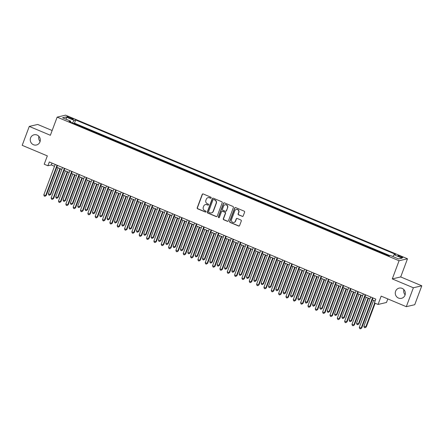 <?xml version="1.0" encoding="UTF-8"?>
<svg xmlns="http://www.w3.org/2000/svg" width="444" height="444" viewBox="0 0 444 444"><rect width="100%" height="100%" fill="white"/><g stroke="black" fill="none" stroke-linecap="round" stroke-linejoin="round"><path stroke-width="0.67" d="M211.178 197.907A0.561 0.538 -103.2 0 0 210.867 197.175L203.213 193.961A0.805 0.771 -103.2 0 0 202.214 194.4L197.219 207.764A0.805 0.771 -103.2 0 0 197.663 208.813L205.311 212.027A0.561 0.538 -103.2 0 0 206.01 211.716A0.561 0.538 -103.2 0 0 205.7 210.989L204.712 210.573A2.57 2.464 -103.2 0 1 203.297 207.226L203.713 206.11A2.57 2.464 -103.2 0 1 206.904 204.706L207.897 205.117A0.561 0.538 -103.2 0 0 208.591 204.812A0.561 0.538 -103.2 0 0 208.286 204.079L207.293 203.663A2.57 2.464 -103.2 0 1 205.877 200.322L206.294 199.206A2.57 2.464 -103.2 0 1 209.485 197.796L210.478 198.213A0.561 0.538 -103.2 0 0 211.178 197.907M395.604 291.247A5.239 5.023 -103.2 0 0 401.493 298.324A5.239 5.023 -103.2 0 0 404.079 289.843A5.239 5.023 -103.2 0 0 395.604 291.247M403.907 289.643A5.239 5.023 -103.2 0 0 405.117 294.822M30.581 137.912A5.239 5.023 -103.2 0 0 36.469 144.988A5.239 5.023 -103.2 0 0 39.055 136.508A5.239 5.023 -103.2 0 0 30.581 137.912M38.883 136.308A5.239 5.023 -103.2 0 0 40.093 141.486M401.054 256.449A2.62 0.427 20.5 0 0 397.874 255.7A2.62 0.427 20.5 0 0 399.6 256.787A2.62 0.427 20.5 0 0 402.78 257.537A2.62 0.427 20.5 0 0 401.054 256.449M242.202 216.394A0.805 0.771 -103.2 0 0 243.195 215.956L244.6 212.204A0.805 0.771 -103.2 0 0 244.156 211.155L235.659 207.587A0.805 0.771 -103.2 0 0 234.66 208.031L229.665 221.395A0.805 0.771 -103.2 0 0 230.103 222.438L238.606 226.013A0.805 0.771 -103.2 0 0 239.599 225.569L241.297 221.04A0.805 0.771 -103.2 0 0 240.853 219.996L237.218 218.465A0.805 0.771 -103.2 0 0 236.219 218.909L235.376 221.156A2.148 2.059 -103.2 0 1 231.901 221.728A2.148 2.059 -103.2 0 1 231.524 219.536L234.815 210.734A2.148 2.059 -103.2 0 1 238.295 210.162A2.148 2.059 -103.2 0 1 238.667 212.354L238.117 213.819A0.805 0.771 -103.2 0 0 238.561 214.868L242.43 216.339A0.805 0.771 -103.2 0 0 242.774 216.4M52.148 130.519L37.696 124.448L29.271 126.418L22.2 145.332L47.33 155.888L44.217 164.213L47.885 165.756L49.301 161.971L375.807 299.123L374.392 302.908L378.06 304.451L386.485 302.481L387.817 298.917M413.375 287.768L421.8 285.797L400.704 276.939L392.28 278.91L413.375 287.768L406.304 306.682L381.174 296.126L378.06 304.451M392.28 278.91L399.067 260.75L57.154 117.122L65.579 115.151L407.492 258.78L399.067 260.75M29.271 126.418L50.366 135.281L57.154 117.122M222.2 202.797A0.805 0.771 -103.2 0 0 221.761 201.748L213.259 198.179A0.805 0.771 -103.2 0 0 212.265 198.618L207.265 211.988A0.805 0.771 -103.2 0 0 207.709 213.031L216.206 216.6A0.805 0.771 -103.2 0 0 217.205 216.161L222.2 202.797M224.459 202.886L232.956 206.454A0.805 0.771 -103.2 0 1 233.4 207.498L228.405 220.868A0.805 0.771 -103.2 0 1 227.406 221.306L223.77 219.78A0.805 0.771 -103.2 0 1 223.326 218.731L225.352 213.314A0.805 0.771 -103.2 0 0 224.908 212.265L222.5 211.255A0.805 0.771 -103.2 0 0 221.501 211.694L219.392 217.338A0.561 0.538 -103.2 0 1 218.481 217.488A0.561 0.538 -103.2 0 1 218.381 216.916L223.46 203.324A0.805 0.771 -103.2 0 1 224.459 202.886M421.8 285.797L414.729 304.712L406.304 306.682M386.047 254.701L381.857 252.936M378.71 251.62L374.514 249.855M371.373 248.535L367.177 246.775M364.036 245.454L359.84 243.689M356.699 242.374L352.503 240.609M349.361 239.288L345.166 237.529M342.024 236.208L337.829 234.443M334.687 233.128L330.491 231.363M327.35 230.042L323.154 228.283M320.013 226.962L315.817 225.197M312.676 223.881L308.48 222.117M305.339 220.796L301.143 219.036M298.002 217.715L293.806 215.951M290.665 214.635L286.469 212.87M283.328 211.549L279.132 209.79M275.99 208.469L271.795 206.704M268.653 205.389L264.458 203.624M261.316 202.303L257.12 200.544M253.979 199.223L249.783 197.458M246.642 196.143L242.446 194.378M239.305 193.057L235.109 191.297M231.968 189.977L227.772 188.212M224.631 186.891L220.435 185.131M217.294 183.81L213.098 182.051M209.957 180.73L205.761 178.965M202.619 177.644L198.424 175.885M195.282 174.564L191.087 172.805M187.945 171.484L183.749 169.719M180.608 168.398L176.412 166.639M173.271 165.318L169.075 163.559M165.934 162.238L161.738 160.473M158.597 159.152L154.401 157.392M151.26 156.072L147.064 154.312M143.923 152.991L139.727 151.226M136.58 149.906L132.39 148.146M129.243 146.825L125.053 145.066M121.906 143.745L117.716 141.98M114.569 140.659L110.378 138.9M107.232 137.579L103.041 135.82M99.894 134.499L95.704 132.734M92.557 131.413L88.367 129.654M85.22 128.333L80.819 126.485M68.642 117.749L70.252 118.426A2.536 0.416 20.5 0 0 73.338 119.153A2.536 0.416 20.5 0 0 71.667 118.098L70.052 117.416A2.536 0.416 20.5 0 0 66.966 116.694A2.536 0.416 20.5 0 0 68.642 117.749M392.879 256.527L394.006 254.739L395.598 254.362L75.696 119.985L74.104 120.357L72.455 122.971M394.006 254.739L402.075 258.125L398.618 258.935L390.542 255.544L388.95 255.922L69.048 121.539L70.64 121.168L62.571 117.777L66.034 116.966L74.104 120.357M389.976 255.677L74.509 123.16L73.748 123.338L77.883 125.252M400.704 276.939L407.492 258.78M47.885 165.756L51.304 164.957L54.495 166.295M56.782 167.255L61.833 169.38M64.119 170.341L69.17 172.461M71.456 173.421L76.507 175.541M78.793 176.501L83.844 178.627M86.13 179.587L91.181 181.707M93.468 182.667L98.518 184.787M100.805 185.747L105.855 187.873M108.142 188.833L113.192 190.953M115.479 191.913L120.529 194.034M122.816 194.994L127.866 197.119M130.153 198.079L135.204 200.2M137.49 201.16L142.541 203.28M144.827 204.24L149.878 206.366M152.164 207.326L157.215 209.446M159.501 210.406L164.552 212.526M166.839 213.486L171.895 215.612M174.176 216.572L179.232 218.692M181.513 219.652L186.569 221.772M188.85 222.733L193.906 224.858M196.187 225.818L201.243 227.939M203.524 228.899L208.58 231.019M210.861 231.979L215.917 234.105M218.198 235.065L223.254 237.185M225.535 238.145L230.591 240.265M232.872 241.225L237.929 243.351M240.21 244.311L245.266 246.431M247.547 247.391L252.603 249.511M254.884 250.472L259.94 252.597M262.221 253.557L267.277 255.677M269.558 256.638L274.614 258.758M276.895 259.718L281.951 261.843M284.232 262.804L289.288 264.924M291.569 265.884L296.625 268.004M298.906 268.964L303.962 271.09M306.243 272.05L311.3 274.17M313.581 275.13L318.637 277.25M320.918 278.21L325.974 280.336M328.255 281.296L333.311 283.416M335.592 284.376L340.648 286.497M342.929 287.457L347.985 289.582M350.266 290.543L355.322 292.663M357.603 293.623L362.659 295.743M364.94 296.703L369.996 298.829M372.277 299.789L375.113 300.976M51.998 163.103L51.304 164.957M74.509 123.16L75.696 119.985M70.563 122.178L70.64 121.168M66.528 119.436L66.034 116.966M210.911 198.202A0.561 0.538 -103.2 0 1 210.706 198.163L209.712 197.747A2.57 2.464 -103.2 0 0 208.242 197.619L208.014 197.669M205.433 204.579L205.661 204.523A2.57 2.464 -103.2 0 1 207.132 204.651L208.125 205.067A0.561 0.538 -103.2 0 0 208.33 205.106M202.869 193.9A0.805 0.771 -103.2 0 0 202.442 194.344L197.447 207.714A0.805 0.771 -103.2 0 0 197.891 208.758L205.539 211.971A0.561 0.538 -103.2 0 0 205.744 212.016M212.915 198.124A0.805 0.771 -103.2 0 0 212.493 198.568L207.492 211.932A0.805 0.771 -103.2 0 0 207.936 212.981L216.433 216.55A0.805 0.771 -103.2 0 0 216.777 216.605M213.664 199.55A0.561 0.538 -103.2 0 0 212.965 199.861L208.58 211.594A0.561 0.538 -103.2 0 0 208.891 212.326L209.934 212.765A2.57 2.464 -103.2 0 0 213.126 211.355L216.123 203.335A2.57 2.464 -103.2 0 0 214.707 199.989L213.891 199.5A0.561 0.538 -103.2 0 0 213.57 199.473L213.342 199.523M211.405 212.892L211.633 212.837A2.57 2.464 -103.2 0 0 213.353 211.3L213.126 211.355M213.891 199.5L214.935 199.939A2.57 2.464 -103.2 0 1 216.35 203.28L213.353 211.3M222.039 211.211L222.266 211.161A0.805 0.771 -103.2 0 1 222.727 211.2L225.136 212.215A0.805 0.771 -103.2 0 1 225.58 213.259L223.554 218.681A0.805 0.771 -103.2 0 0 223.998 219.725L227.633 221.251A0.805 0.771 -103.2 0 0 227.977 221.312M224.115 202.825A0.805 0.771 -103.2 0 0 223.687 203.269L218.609 216.861A0.561 0.538 -103.2 0 0 219.125 217.632M227.456 207.687A2.148 2.059 -103.2 0 0 225.041 204.784A2.148 2.059 -103.2 0 0 223.604 206.066L222.444 209.168A0.805 0.771 -103.2 0 0 222.888 210.212L225.297 211.227A0.805 0.771 -103.2 0 0 226.296 210.789L227.683 207.631A2.148 2.059 -103.2 0 0 225.269 204.728L225.041 204.784M225.757 211.266L225.985 211.216A0.805 0.771 -103.2 0 0 226.523 210.734L226.296 210.789M227.683 207.631L226.523 210.734M236.252 209.451L236.48 209.396A2.148 2.059 -103.2 0 1 238.894 212.299L238.35 213.769A0.805 0.771 -103.2 0 0 238.789 214.813L242.43 216.339M233.944 222.438L234.171 222.383A2.148 2.059 -103.2 0 0 235.603 221.101L235.376 221.156M236.868 218.409A0.805 0.771 -103.2 0 0 236.447 218.853L235.603 221.101M235.314 207.531A0.805 0.771 -103.2 0 0 234.887 207.975L229.892 221.34A0.805 0.771 -103.2 0 0 230.331 222.389L238.833 225.957A0.805 0.771 -103.2 0 0 239.177 226.013M58.086 167.804L48.379 193.767L50.216 194.539L50.788 194.405L60.373 168.764M50.788 194.405L49.467 195.249L50.216 194.539L59.923 168.576M49.467 195.249L48.735 194.944L48.379 193.767M57.026 165.218L45.66 195.604L43.828 194.833L55.189 164.447M57.47 165.407L46.232 195.471L44.916 196.315L44.178 196.009L43.828 194.833M46.232 195.471L44.916 196.315M65.423 170.89L55.722 196.847L57.554 197.619L58.125 197.486L67.71 171.845M58.125 197.486L56.804 198.335L57.554 197.619L67.26 171.656M56.804 198.335L56.072 198.024L55.722 196.847M72.766 173.97L63.059 199.933L64.891 200.705L65.462 200.571L75.047 174.93M65.462 200.571L64.141 201.415L64.891 200.705L74.598 174.742M64.141 201.415L63.409 201.104L63.059 199.933M80.103 177.051L70.396 203.013L72.228 203.785L72.799 203.652L82.384 178.011M72.799 203.652L71.478 204.495L72.228 203.785L81.935 177.822M71.478 204.495L70.746 204.19L70.396 203.013M87.44 180.136L77.733 206.094L79.565 206.865L80.136 206.732L89.721 181.091M80.136 206.732L78.816 207.581L79.565 206.865L89.272 180.902M78.816 207.581L78.083 207.27L77.733 206.094M64.363 168.298L52.997 198.684L51.165 197.913L62.526 167.527M64.807 168.487L53.569 198.551L52.253 199.4L51.521 199.09L51.165 197.913M53.569 198.551L52.253 199.4M71.7 171.378L60.334 201.77L58.503 200.999L69.863 170.607M72.144 171.567L60.906 201.637L59.59 202.481L58.858 202.17L58.503 200.999M60.906 201.637L59.59 202.481M79.038 174.464L67.671 204.851L65.84 204.079L77.201 173.693M79.482 174.653L68.243 204.717L66.927 205.561L66.195 205.256L65.84 204.079M68.243 204.717L66.927 205.561M86.375 177.544L75.008 207.931L73.177 207.159L84.538 176.773M86.819 177.733L75.58 207.798L74.265 208.647L73.532 208.336L73.177 207.159M75.58 207.798L74.265 208.647M94.777 183.217L85.07 209.18L86.902 209.951L87.474 209.818L97.058 184.177M87.474 209.818L86.153 210.661L86.902 209.951L96.609 183.988M86.153 210.661L85.42 210.351L85.07 209.18M93.712 180.625L82.345 211.017L80.514 210.245L91.875 179.853M94.156 180.813L82.917 210.883L81.602 211.727L80.869 211.416L80.514 210.245M82.917 210.883L81.602 211.727M102.114 186.297L92.408 212.26L94.239 213.031L94.811 212.898L104.396 187.257M94.811 212.898L93.49 213.742L94.239 213.031L103.946 187.068M93.49 213.742L92.757 213.436L92.408 212.26M101.049 183.711L89.682 214.097L87.851 213.325L99.212 182.939M101.498 183.899L90.254 213.964L88.939 214.807L88.206 214.502L87.851 213.325M90.254 213.964L88.939 214.807M109.452 189.383L99.745 215.34L101.576 216.111L102.148 215.978L111.733 190.337M102.148 215.978L100.827 216.827L101.576 216.111L111.283 190.149M100.827 216.827L100.094 216.517L99.745 215.34M108.386 186.791L97.02 217.177L95.188 216.406L106.549 186.019M108.836 186.98L97.591 217.044L96.276 217.893L95.543 217.582L95.188 216.406M97.591 217.044L96.276 217.893M116.789 192.463L107.082 218.426L108.913 219.197L109.485 219.064L119.07 193.423M109.485 219.064L108.17 219.908L108.913 219.197L118.62 193.234M108.17 219.908L107.431 219.597L107.082 218.426M115.723 189.871L104.357 220.263L102.525 219.491L113.886 189.1M116.173 190.06L104.928 220.13L103.613 220.973L102.88 220.662L102.525 219.491M104.928 220.13L103.613 220.973M124.126 195.543L114.419 221.506L116.25 222.278L116.822 222.144L126.407 196.503M116.822 222.144L115.507 222.988L116.25 222.278L125.957 196.315M115.507 222.988L114.768 222.683L114.419 221.506M123.06 192.957L111.694 223.343L109.862 222.572L121.223 192.185M123.51 193.146L112.265 223.21L110.95 224.054L110.217 223.748L109.862 222.572M112.265 223.21L110.95 224.054M131.463 198.629L121.756 224.586L123.587 225.358L124.159 225.225L133.744 199.584M124.159 225.225L122.844 226.074L123.587 225.358L133.294 199.395M122.844 226.074L122.106 225.763L121.756 224.586M130.397 196.037L119.031 226.423L117.199 225.652L128.56 195.266M130.847 196.226L119.603 226.29L118.287 227.139L117.555 226.829L117.199 225.652M119.603 226.29L118.287 227.139M138.8 201.709L129.093 227.672L130.925 228.444L131.496 228.31L141.081 202.669M131.496 228.31L130.181 229.154L130.925 228.444L140.631 202.481M130.181 229.154L129.443 228.843L129.093 227.672M137.734 199.117L126.374 229.509L124.536 228.738L135.897 198.346M138.184 199.306L126.94 229.376L125.624 230.22L124.892 229.909L124.536 228.738M126.94 229.376L125.624 230.22M146.137 204.789L136.43 230.752L138.262 231.524L138.833 231.391L148.418 205.75M138.833 231.391L137.518 232.234L138.262 231.524L147.969 205.561M137.518 232.234L136.78 231.929L136.43 230.752M145.071 202.203L133.711 232.589L131.874 231.818L143.234 201.432M145.521 202.392L134.277 232.456L132.961 233.3L132.229 232.995L131.874 231.818M134.277 232.456L132.961 233.3M153.474 207.875L143.767 233.833L145.599 234.604L146.17 234.471L155.755 208.83M146.17 234.471L144.855 235.32L145.599 234.604L155.306 208.641M144.855 235.32L144.117 235.009L143.767 233.833M152.409 205.283L141.048 235.67L139.211 234.898L150.572 204.512M152.858 205.472L141.614 235.536L140.298 236.386L139.566 236.075L139.211 234.898M141.614 235.536L140.298 236.386M160.811 210.956L151.104 236.918L152.936 237.69L153.507 237.557L163.092 211.916M153.507 237.557L152.192 238.4L152.936 237.69L162.643 211.727M152.192 238.4L151.454 238.089L151.104 236.918M159.746 208.364L148.385 238.755L146.548 237.984L157.909 207.592M160.195 208.552L148.951 238.622L147.636 239.466L146.903 239.155L146.548 237.984M148.951 238.622L147.636 239.466M168.148 214.036L158.441 239.999L160.273 240.77L160.845 240.637L170.429 214.996M160.845 240.637L159.529 241.481L160.273 240.77L169.98 214.807M159.529 241.481L158.791 241.175L158.441 239.999M167.083 211.449L155.722 241.836L153.885 241.064L165.246 210.678M167.532 211.638L156.288 241.703L154.973 242.546L154.24 242.241L153.885 241.064M156.288 241.703L154.973 242.546M175.485 217.122L165.779 243.079L167.61 243.85L168.182 243.717L177.767 218.076M168.182 243.717L166.866 244.566L167.61 243.85L177.317 217.887M166.866 244.566L166.128 244.256L165.779 243.079M174.42 214.53L163.059 244.916L161.222 244.145L172.583 213.758M174.869 214.718L163.625 244.783L162.31 245.632L161.577 245.321L161.222 244.145M163.625 244.783L162.31 245.632M182.823 220.202L173.116 246.165L174.947 246.936L175.519 246.803L185.104 221.162M175.519 246.803L174.203 247.647L174.947 246.936L184.654 220.973M174.203 247.647L173.465 247.336L173.116 246.165M181.757 217.61L170.396 248.002L168.559 247.23L179.92 216.839M182.207 217.799L170.962 247.869L169.647 248.712L168.914 248.401L168.559 247.23M170.962 247.869L169.647 248.712M190.16 223.282L180.453 249.245L182.284 250.016L182.856 249.883L192.441 224.242M182.856 249.883L181.541 250.727L182.284 250.016L191.991 224.054M181.541 250.727L180.802 250.422L180.453 249.245M189.094 220.696L177.733 251.082L175.896 250.311L187.257 219.924M189.544 220.884L178.299 250.949L176.984 251.792L176.251 251.487L175.896 250.311M178.299 250.949L176.984 251.792M197.497 226.368L187.79 252.325L189.621 253.097L190.193 252.963L199.778 227.322M190.193 252.963L188.878 253.813L189.621 253.097L199.328 227.134M188.878 253.813L188.139 253.502L187.79 252.325M196.431 223.776L185.07 254.162L183.233 253.391L194.594 223.005M196.881 223.965L185.636 254.029L184.321 254.878L183.588 254.567L183.233 253.391M185.636 254.029L184.321 254.878M204.834 229.448L195.127 255.411L196.958 256.182L197.53 256.049L207.115 230.408M197.53 256.049L196.215 256.893L196.958 256.182L206.665 230.22M196.215 256.893L195.482 256.582L195.127 255.411M203.768 226.856L192.407 257.248L190.57 256.477L201.931 226.085M204.218 227.045L192.974 257.115L191.658 257.958L190.926 257.648L190.57 256.477M192.974 257.115L191.658 257.958M212.171 232.528L202.464 258.491L204.296 259.263L204.867 259.13L214.452 233.489M204.867 259.13L203.552 259.973L204.296 259.263L214.002 233.3M203.552 259.973L202.819 259.668L202.464 258.491M211.105 229.942L199.745 260.328L197.907 259.557L209.268 229.171M211.555 230.131L200.311 260.195L198.995 261.039L198.263 260.733L197.907 259.557M200.311 260.195L198.995 261.039M219.508 235.614L209.801 261.572L211.633 262.343L212.204 262.21L221.789 236.569M212.204 262.21L210.889 263.059L211.633 262.343L221.34 236.38M210.889 263.059L210.156 262.748L209.801 261.572M218.442 233.022L207.082 263.409L205.245 262.637L216.605 232.251M218.892 233.211L207.648 263.275L206.332 264.125L205.6 263.814L205.245 262.637M207.648 263.275L206.332 264.125M226.845 238.694L217.138 264.657L218.97 265.429L219.541 265.296L229.126 239.655M219.541 265.296L218.226 266.139L218.97 265.429L228.677 239.466M218.226 266.139L217.493 265.828L217.138 264.657M225.78 236.103L214.419 266.494L212.582 265.723L223.943 235.331M226.229 236.291L214.985 266.361L213.669 267.205L212.937 266.894L212.582 265.723M214.985 266.361L213.669 267.205M234.182 241.775L224.475 267.738L226.307 268.509L226.878 268.376L236.463 242.735M226.878 268.376L225.563 269.219L226.307 268.509L236.014 242.546M225.563 269.219L224.831 268.914L224.475 267.738M233.117 239.188L221.756 269.575L219.919 268.803L231.28 238.417M233.566 239.377L222.322 269.441L221.007 270.285L220.274 269.98L219.919 268.803M222.322 269.441L221.007 270.285M241.519 244.86L231.812 270.823L234.216 271.456L243.8 245.815M234.216 271.456L232.9 272.305L233.644 271.589L243.351 245.626M232.9 272.305L232.168 271.994L231.812 270.823M248.856 247.941L239.15 273.904L240.981 274.675L241.553 274.542L251.138 248.901M241.553 274.542L240.237 275.385L240.981 274.675L250.688 248.712M240.237 275.385L239.505 275.08L239.15 273.904M256.194 251.021L246.487 276.984L248.318 277.755L248.89 277.622L258.475 251.981M248.89 277.622L247.574 278.466L248.318 277.755L258.025 251.792M247.574 278.466L246.842 278.16L246.487 276.984M240.454 242.269L229.093 272.655L227.256 271.883L238.617 241.497M240.903 242.457L229.659 272.522L228.344 273.371L227.611 273.06L227.256 271.883M229.659 272.522L228.344 273.371M247.791 245.349L236.43 275.741L234.593 274.969L245.954 244.577M248.24 245.538L236.996 275.607L235.681 276.451L234.948 276.14L234.593 274.969M236.996 275.607L235.681 276.451M255.128 248.435L243.767 278.821L241.93 278.049L253.291 247.663M255.578 248.623L244.333 278.688L243.018 279.531L242.285 279.226L241.93 278.049M244.333 278.688L243.018 279.531M263.531 254.107L253.824 280.07L256.227 280.702L265.812 255.061M256.227 280.702L254.912 281.552L255.655 280.836L265.362 254.873M254.912 281.552L254.179 281.241L253.824 280.07M262.465 251.515L251.104 281.901L249.267 281.13L260.628 250.743M262.915 251.704L251.67 281.768L250.355 282.617L249.622 282.306L249.267 281.13M251.67 281.768L250.355 282.617M270.868 257.187L261.161 283.15L262.992 283.921L263.564 283.788L273.149 258.147M263.564 283.788L262.249 284.632L262.992 283.921L272.699 257.958M262.249 284.632L261.516 284.327L261.161 283.15M269.802 254.595L258.441 284.987L256.604 284.216L267.965 253.824M270.252 254.784L259.007 284.854L257.692 285.697L256.959 285.387L256.604 284.216M259.007 284.854L257.692 285.697M278.205 260.267L268.498 286.23L270.901 286.868L280.486 261.227M270.901 286.868L269.586 287.712L270.335 287.002L280.036 261.039M269.586 287.712L268.853 287.407L268.498 286.23M277.139 257.681L265.778 288.067L263.941 287.296L275.302 256.91M277.589 257.87L266.345 287.934L265.029 288.778L264.297 288.472L263.941 287.296M266.345 287.934L265.029 288.778M285.542 263.353L275.835 289.316L278.238 289.949L287.823 264.308M278.238 289.949L276.923 290.798L277.672 290.082L287.379 264.119M276.923 290.798L276.19 290.487L275.835 289.316M284.476 260.761L273.116 291.147L271.278 290.376L282.645 259.99M284.926 260.95L273.682 291.014L272.366 291.863L271.634 291.553L271.278 290.376M273.682 291.014L272.366 291.863M292.879 266.433L283.172 292.396L285.575 293.034L295.16 267.393M285.575 293.034L284.26 293.878L285.009 293.168L294.716 267.205M284.26 293.878L283.527 293.573L283.172 292.396M291.813 263.841L280.453 294.233L278.616 293.462L289.982 263.07M292.263 264.03L281.019 294.1L279.703 294.944L278.971 294.633L278.616 293.462M281.019 294.1L279.703 294.944M300.216 269.514L290.509 295.476L292.912 296.115L302.497 270.474M292.912 296.115L291.597 296.958L292.346 296.248L302.053 270.285M291.597 296.958L290.864 296.653L290.509 295.476M299.151 266.927L287.79 297.314L285.953 296.542L297.319 266.156M299.6 267.116L288.356 297.18L287.04 298.024L286.308 297.719L285.953 296.542M288.356 297.18L287.04 298.024M307.553 272.599L297.846 298.562L300.249 299.195L309.834 273.554M300.249 299.195L298.934 300.044L299.683 299.328L309.39 273.365M298.934 300.044L298.202 299.733L297.846 298.562M306.488 270.008L295.127 300.394L293.29 299.622L304.656 269.236M306.937 270.196L295.693 300.261L294.378 301.11L293.645 300.799L293.29 299.622M295.693 300.261L294.378 301.11M314.89 275.68L305.183 301.643L307.587 302.281L317.171 276.64M307.587 302.281L306.271 303.124L307.02 302.414L316.727 276.451M306.271 303.124L305.539 302.819L305.183 301.643M313.825 273.088L302.464 303.48L300.627 302.708L311.993 272.316M314.274 273.276L303.03 303.346L301.715 304.19L300.982 303.879L300.627 302.708M303.03 303.346L301.715 304.19M322.227 278.76L312.521 304.723L314.924 305.361L324.509 279.72M314.924 305.361L313.608 306.205L314.358 305.494L324.065 279.531M313.608 306.205L312.876 305.899L312.521 304.723M321.162 276.174L309.801 306.56L307.964 305.788L319.33 275.402M321.611 276.362L310.373 306.427L309.052 307.27L308.319 306.965L307.964 305.788M310.373 306.427L309.052 307.27M329.565 281.846L319.858 307.809L322.261 308.441L331.851 282.8M322.261 308.441L320.945 309.29L321.695 308.574L331.402 282.612M320.945 309.29L320.213 308.98L319.858 307.809M328.499 279.254L317.138 309.64L315.301 308.869L326.667 278.482M328.949 279.443L317.71 309.507L316.389 310.356L315.656 310.045L315.301 308.869M317.71 309.507L316.389 310.356M336.902 284.926L327.195 310.889L329.032 311.66L329.598 311.527L339.188 285.886M329.598 311.527L328.283 312.371L329.032 311.66L338.739 285.697M328.283 312.371L327.55 312.065L327.195 310.889M335.836 282.334L324.475 312.726L322.638 311.954L334.005 281.563M336.286 282.523L325.047 312.593L323.726 313.436L322.993 313.125L322.638 311.954M325.047 312.593L323.726 313.436M344.239 288.006L334.532 313.969L336.369 314.741L336.935 314.607L346.525 288.966M336.935 314.607L335.62 315.451L336.369 314.741L346.076 288.778M335.62 315.451L334.887 315.146L334.532 313.969M343.173 285.42L331.812 315.806L329.975 315.035L341.342 284.648M343.623 285.609L332.384 315.673L331.063 316.517L330.33 316.211L329.975 315.035M332.384 315.673L331.063 316.517M351.576 291.092L341.869 317.055L344.272 317.688L353.862 292.047M344.272 317.688L342.957 318.537L343.706 317.821L353.413 291.858M342.957 318.537L342.224 318.226L341.869 317.055M350.51 288.5L339.149 318.886L337.312 318.115L348.679 287.729M350.96 288.689L339.721 318.753L338.4 319.602L337.668 319.291L337.312 318.115M339.721 318.753L338.4 319.602M358.913 294.172L349.206 320.135L351.043 320.907L351.609 320.773L361.2 295.132M351.609 320.773L350.294 321.617L351.043 320.907L360.75 294.944M350.294 321.617L349.561 321.312L349.206 320.135M357.847 291.58L346.486 321.972L344.655 321.201L356.016 290.809M358.297 291.769L347.058 321.839L345.737 322.683L345.005 322.372L344.655 321.201M347.058 321.839L345.737 322.683M366.25 297.252L356.543 323.215L358.38 323.987L358.946 323.854L368.537 298.213M358.946 323.854L357.631 324.697L358.38 323.987L368.087 298.024M357.631 324.697L356.898 324.392L356.543 323.215M365.184 294.666L353.824 325.052L351.992 324.281L363.353 293.895M365.634 294.855L354.395 324.919L353.074 325.763L352.342 325.458L351.992 324.281M354.395 324.919L353.074 325.763M373.587 300.338L363.88 326.301L366.283 326.934L375.152 303.224M366.283 326.934L364.968 327.783L365.717 327.067L374.703 303.036M364.968 327.783L364.235 327.472L363.88 326.301M372.522 297.746L361.161 328.133L359.329 327.361L370.69 296.975M372.971 297.935L361.732 327.999L360.411 328.849L359.679 328.538L359.329 327.361M361.732 327.999L360.411 328.849M69.752 118.215L70.052 117.416M71.384 118.848L71.667 118.098"/></g></svg>
